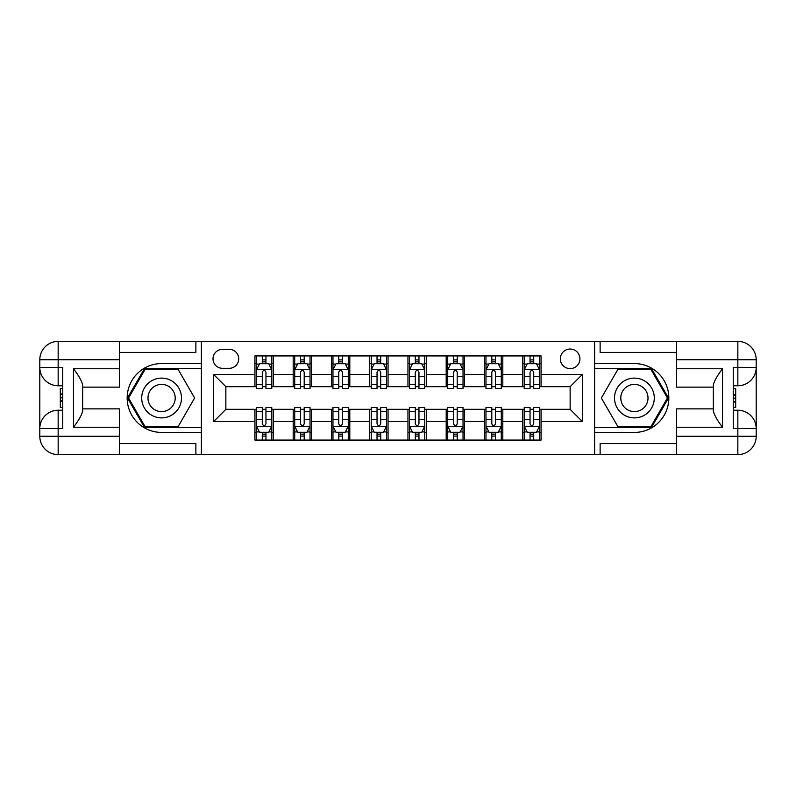 <?xml version="1.0" encoding="UTF-8"?>
<svg xmlns="http://www.w3.org/2000/svg" width="796" height="796" viewBox="0 0 796 796"><rect width="100%" height="100%" fill="white"/><g stroke="black" fill="none" stroke-linecap="round" stroke-linejoin="round"><path stroke-width="1.19" d="M570.135 349.036A9.791 9.791 0 0 0 560.344 358.827A9.791 9.791 0 0 0 570.135 368.618A9.791 9.791 0 0 0 579.926 358.827A9.791 9.791 0 0 0 570.135 349.036M676.63 352.399L600.124 352.399L600.124 341.385L594.622 341.385L594.622 363.573L634.402 363.573A34.427 34.427 0 0 1 668.829 398A34.427 34.427 0 0 1 634.402 432.427L594.622 432.427L594.622 454.615L594.622 341.385L201.378 341.385L201.378 454.615L676.63 454.615L676.63 436.258L737.842 436.258L737.842 428.606L733.245 428.606L733.245 367.394L737.842 367.394L737.842 359.742L676.63 359.742L676.63 368.777L722.539 368.777L722.539 427.223C717.644 420.935 714.579 415.641 713.355 411.323L713.355 384.677C714.579 380.359 717.644 375.065 722.539 368.777M222.492 368.319L229.228 368.319A9.482 9.482 0 0 0 238.71 358.827A9.482 9.482 0 0 0 229.228 349.345L222.492 349.345A9.482 9.482 0 0 0 213.01 358.827A9.482 9.482 0 0 0 222.492 368.319M254.939 421.562L213.617 421.562L213.617 374.438L254.939 374.438L254.939 386.677L225.865 386.677L225.865 409.323L254.939 409.323L254.939 440.079L541.061 440.079L541.061 409.323L570.135 409.323L570.135 386.677L541.061 386.677L541.061 374.438L582.383 374.438L582.383 421.562L541.061 421.562M541.061 374.438L541.061 355.921L254.939 355.921L254.939 374.438M522.703 355.921L522.703 386.677L524.236 386.677M530.046 386.677L533.718 386.677M539.539 386.677L541.061 386.677M522.703 386.677L501.281 386.677M484.456 355.921L484.456 386.677L485.978 386.677M491.799 386.677L495.47 386.677M484.456 386.677L463.033 386.677M446.198 355.921L446.198 386.677L447.73 386.677M453.541 386.677L457.212 386.677M446.198 386.677L424.775 386.677M407.95 355.921L407.95 386.677L409.472 386.677M415.293 386.677L418.965 386.677M407.95 386.677L386.528 386.677M369.692 355.921L369.692 386.677L371.225 386.677M377.035 386.677L380.707 386.677M369.692 386.677L348.27 386.677M331.444 355.921L331.444 386.677L332.967 386.677M338.788 386.677L342.459 386.677M331.444 386.677L310.022 386.677M293.187 355.921L293.187 386.677L294.719 386.677M300.53 386.677L304.201 386.677M293.187 386.677L271.764 386.677M254.939 386.677L256.461 386.677M262.282 386.677L265.954 386.677M254.939 409.323L256.461 409.323M262.282 409.323L265.954 409.323M271.764 409.323L273.297 409.323L273.297 440.079M294.719 409.323L273.297 409.323M300.53 409.323L304.201 409.323M310.022 409.323L311.544 409.323L311.544 440.079M332.967 409.323L311.544 409.323M338.788 409.323L342.459 409.323M348.27 409.323L349.802 409.323L349.802 440.079M371.225 409.323L349.802 409.323M377.035 409.323L380.707 409.323M386.528 409.323L388.05 409.323L388.05 440.079M409.472 409.323L388.05 409.323M415.293 409.323L418.965 409.323M424.775 409.323L426.308 409.323L426.308 440.079M447.73 409.323L426.308 409.323M453.541 409.323L457.212 409.323M463.033 409.323L464.556 409.323L464.556 440.079M485.978 409.323L464.556 409.323M491.799 409.323L495.47 409.323M501.281 409.323L502.813 409.323L502.813 440.079M524.236 409.323L502.813 409.323M530.046 409.323L533.718 409.323M539.539 409.323L541.061 409.323M273.297 355.921L273.297 386.677M254.939 363.573L256.461 363.573M262.282 363.573L265.954 363.573M271.764 363.573L273.297 363.573M254.939 432.427L256.461 432.427M262.282 432.427L265.954 432.427M271.764 432.427L273.297 432.427M293.187 409.323L293.187 440.079M311.544 355.921L311.544 386.677M293.187 363.573L294.719 363.573M300.53 363.573L304.201 363.573M310.022 363.573L311.544 363.573M293.187 432.427L294.719 432.427M300.53 432.427L304.201 432.427M310.022 432.427L311.544 432.427M331.444 409.323L331.444 440.079M331.444 432.427L332.967 432.427M338.788 432.427L342.459 432.427M348.27 432.427L349.802 432.427M349.802 355.921L349.802 386.677M331.444 363.573L332.967 363.573M338.788 363.573L342.459 363.573M348.27 363.573L349.802 363.573M369.692 409.323L369.692 440.079M369.692 432.427L371.225 432.427M377.035 432.427L380.707 432.427M386.528 432.427L388.05 432.427M388.05 355.921L388.05 386.677M369.692 363.573L371.225 363.573M377.035 363.573L380.707 363.573M386.528 363.573L388.05 363.573M407.95 409.323L407.95 440.079M407.95 432.427L409.472 432.427M415.293 432.427L418.965 432.427M424.775 432.427L426.308 432.427M426.308 355.921L426.308 386.677M407.95 363.573L409.472 363.573M415.293 363.573L418.965 363.573M424.775 363.573L426.308 363.573M446.198 409.323L446.198 440.079M446.198 432.427L447.73 432.427M453.541 432.427L457.212 432.427M463.033 432.427L464.556 432.427M464.556 355.921L464.556 386.677M446.198 363.573L447.73 363.573M453.541 363.573L457.212 363.573M463.033 363.573L464.556 363.573M484.456 409.323L484.456 440.079M484.456 432.427L485.978 432.427M491.799 432.427L495.47 432.427M501.281 432.427L502.813 432.427M502.813 355.921L502.813 386.677M484.456 363.573L485.978 363.573M491.799 363.573L495.47 363.573M501.281 363.573L502.813 363.573M522.703 409.323L522.703 440.079M522.703 432.427L524.236 432.427M530.046 432.427L533.718 432.427M539.539 432.427L541.061 432.427M522.703 363.573L524.236 363.573M530.046 363.573L533.718 363.573M539.539 363.573L541.061 363.573M225.865 386.677L213.617 374.438M225.865 409.323L213.617 421.562M582.383 374.438L570.135 386.677M582.383 421.562L570.135 409.323M265.954 359.901L262.282 359.901M271.764 384.677L265.954 384.677L265.954 388.518L271.764 388.518L271.764 369.841L268.71 363.722L259.526 363.722L256.461 369.841L256.461 388.518L262.282 388.518L262.282 384.677L256.461 384.677M256.461 369.841L256.461 355.921M271.764 369.841L271.764 355.921M262.282 363.722L262.282 355.921M265.954 355.921L265.954 363.722M265.954 384.677L265.954 372.14C264.73 369.782 263.506 369.782 262.282 372.14L262.282 384.677M262.282 436.099L265.954 436.099M256.461 411.323L262.282 411.323L262.282 407.482L256.461 407.482L256.461 426.159L259.526 432.278L268.71 432.278L271.764 426.159L271.764 407.482L265.954 407.482L265.954 411.323L271.764 411.323M271.764 426.159L271.764 440.079M256.461 426.159L256.461 440.079M265.954 432.278L265.954 440.079M262.282 440.079L262.282 432.278M262.282 411.323L262.282 423.86C263.506 426.218 264.73 426.218 265.954 423.86L265.954 411.323M304.201 359.901L300.53 359.901M310.022 384.677L304.201 384.677L304.201 388.518L310.022 388.518L310.022 369.841L306.957 363.722L297.774 363.722L294.719 369.841L294.719 388.518L300.53 388.518L300.53 384.677L294.719 384.677M294.719 369.841L294.719 355.921M310.022 369.841L310.022 355.921M300.53 363.722L300.53 355.921M304.201 355.921L304.201 363.722M304.201 384.677L304.201 372.14C302.978 369.782 301.754 369.782 300.53 372.14L300.53 384.677M342.459 359.901L338.788 359.901M348.27 384.677L342.459 384.677L342.459 388.518L348.27 388.518L348.27 369.841L345.215 363.722L336.031 363.722L332.967 369.841L332.967 388.518L338.788 388.518L338.788 384.677L332.967 384.677M332.967 369.841L332.967 355.921M348.27 369.841L348.27 355.921M338.788 363.722L338.788 355.921M342.459 355.921L342.459 363.722M342.459 384.677L342.459 372.14C341.235 369.782 340.011 369.782 338.788 372.14L338.788 384.677M380.707 359.901L377.035 359.901M386.528 384.677L380.707 384.677L380.707 388.518L386.528 388.518L386.528 369.841L383.463 363.722L374.279 363.722L371.225 369.841L371.225 388.518L377.035 388.518L377.035 384.677L371.225 384.677M371.225 369.841L371.225 355.921M386.528 369.841L386.528 355.921M377.035 363.722L377.035 355.921M380.707 355.921L380.707 363.722M380.707 384.677L380.707 372.14C379.483 369.782 378.259 369.782 377.035 372.14L377.035 384.677M300.53 436.099L304.201 436.099M294.719 411.323L300.53 411.323L300.53 407.482L294.719 407.482L294.719 426.159L297.774 432.278L306.957 432.278L310.022 426.159L310.022 407.482L304.201 407.482L304.201 411.323L310.022 411.323M310.022 426.159L310.022 440.079M294.719 426.159L294.719 440.079M304.201 432.278L304.201 440.079M300.53 440.079L300.53 432.278M300.53 411.323L300.53 423.86C301.754 426.218 302.978 426.218 304.201 423.86L304.201 411.323M338.788 436.099L342.459 436.099M332.967 411.323L338.788 411.323L338.788 407.482L332.967 407.482L332.967 426.159L336.031 432.278L345.215 432.278L348.27 426.159L348.27 407.482L342.459 407.482L342.459 411.323L348.27 411.323M348.27 426.159L348.27 440.079M332.967 426.159L332.967 440.079M342.459 432.278L342.459 440.079M338.788 440.079L338.788 432.278M338.788 411.323L338.788 423.86C340.011 426.218 341.235 426.218 342.459 423.86L342.459 411.323M377.035 436.099L380.707 436.099M371.225 411.323L377.035 411.323L377.035 407.482L371.225 407.482L371.225 426.159L374.279 432.278L383.463 432.278L386.528 426.159L386.528 407.482L380.707 407.482L380.707 411.323L386.528 411.323M386.528 426.159L386.528 440.079M371.225 426.159L371.225 440.079M380.707 432.278L380.707 440.079M377.035 440.079L377.035 432.278M377.035 411.323L377.035 423.86C378.259 426.218 379.483 426.218 380.707 423.86L380.707 411.323M418.965 359.901L415.293 359.901M424.775 384.677L418.965 384.677L418.965 388.518L424.775 388.518L424.775 369.841L421.721 363.722L412.537 363.722L409.472 369.841L409.472 388.518L415.293 388.518L415.293 384.677L409.472 384.677M409.472 369.841L409.472 355.921M424.775 369.841L424.775 355.921M415.293 363.722L415.293 355.921M418.965 355.921L418.965 363.722M418.965 384.677L418.965 372.14C417.741 369.782 416.517 369.782 415.293 372.14L415.293 384.677M415.293 436.099L418.965 436.099M409.472 411.323L415.293 411.323L415.293 407.482L409.472 407.482L409.472 426.159L412.537 432.278L421.721 432.278L424.775 426.159L424.775 407.482L418.965 407.482L418.965 411.323L424.775 411.323M424.775 426.159L424.775 440.079M409.472 426.159L409.472 440.079M418.965 432.278L418.965 440.079M415.293 440.079L415.293 432.278M415.293 411.323L415.293 423.86C416.517 426.218 417.741 426.218 418.965 423.86L418.965 411.323M151.648 380.777A19.89 19.89 0 0 0 144.374 407.95A19.89 19.89 0 0 0 171.538 415.223A19.89 19.89 0 0 0 178.821 388.05A19.89 19.89 0 0 0 151.648 380.777M154.792 386.209A13.622 13.622 0 0 0 149.807 404.806A13.622 13.622 0 0 0 168.404 409.791A13.622 13.622 0 0 0 173.389 391.194A13.622 13.622 0 0 0 154.792 386.209M194.632 398L178.115 426.616L145.081 426.616L128.554 398L145.081 369.384L178.115 369.384L194.632 398M624.462 415.223A19.89 19.89 0 0 0 651.625 407.95A19.89 19.89 0 0 0 644.352 380.777A19.89 19.89 0 0 0 617.179 388.05A19.89 19.89 0 0 0 624.462 415.223M627.596 409.791A13.622 13.622 0 0 0 646.193 404.806A13.622 13.622 0 0 0 641.208 386.209A13.622 13.622 0 0 0 622.611 391.194A13.622 13.622 0 0 0 627.596 409.791M617.885 369.384L650.919 369.384L667.446 398L650.919 426.616L617.885 426.616L601.368 398L617.885 369.384M119.37 436.258L119.37 454.615L58.158 454.615A18.358 18.358 0 0 1 39.8 436.258L58.158 436.258L58.158 428.606L62.755 428.606L62.755 367.394L58.158 367.394L58.158 341.385L119.37 341.385L119.37 359.742L39.8 359.742L39.8 436.258A18.358 18.358 0 0 0 58.158 454.615L58.158 436.258L119.37 436.258L119.37 427.223L73.461 427.223L73.461 368.777C78.356 375.065 81.421 380.359 82.645 384.677L82.645 411.323C81.421 415.641 78.356 420.935 73.461 427.223M119.37 352.399L195.876 352.399L195.876 341.385L201.378 341.385L201.378 363.573L161.598 363.573A34.427 34.427 0 0 0 127.171 398A34.427 34.427 0 0 0 161.598 432.427L201.378 432.427L201.378 454.615L119.37 454.615M73.461 368.777L119.37 368.777L119.37 359.742M119.37 368.777L119.37 387.135L82.645 387.135M82.645 408.865L119.37 408.865L119.37 427.223M195.876 341.385L119.37 341.385M39.8 428.606A18.358 18.358 0 0 1 58.158 410.238A18.358 18.358 0 0 0 39.8 428.606L58.158 428.606L58.158 410.238L62.755 410.238M62.755 385.762L58.158 385.762L58.158 367.394L39.8 367.394A18.358 18.358 0 0 0 58.158 385.762A18.358 18.358 0 0 1 39.8 367.394M195.876 454.615L195.876 443.601L119.37 443.601M58.158 341.385A18.358 18.358 0 0 0 39.8 359.742A18.358 18.358 0 0 1 58.158 341.385M201.378 368.468L144.544 368.468L127.499 398L144.544 427.532L201.378 427.532M62.755 388.587L60.307 388.587L60.307 400.696L62.755 400.696M60.307 397.851L62.755 397.851M60.307 394.478L62.755 394.478M60.307 393.92L62.755 393.92M60.307 400.696L60.307 407.413L62.755 407.413M60.307 401.303L62.755 401.303M722.539 427.223L676.63 427.223L676.63 436.258M676.63 427.223L676.63 408.865L713.355 408.865M676.63 359.742L676.63 341.385L737.842 341.385A18.358 18.358 0 0 1 756.2 359.742L756.2 436.258A18.358 18.358 0 0 1 737.842 454.615L676.63 454.615M713.355 387.135L676.63 387.135L676.63 368.777M600.124 341.385L676.63 341.385M756.2 367.394A18.358 18.358 0 0 1 737.842 385.762A18.358 18.358 0 0 0 756.2 367.394L737.842 367.394L737.842 385.762L733.245 385.762M733.245 410.238L737.842 410.238L737.842 428.606L756.2 428.606A18.358 18.358 0 0 0 737.842 410.238A18.358 18.358 0 0 1 756.2 428.606M600.124 454.615L600.124 443.601L676.63 443.601M594.622 427.532L651.456 427.532L668.501 398L651.456 368.468L594.622 368.468M733.245 407.413L735.693 407.413L735.693 395.304L733.245 395.304M735.693 398.149L733.245 398.149M735.693 401.522L733.245 401.522M735.693 402.079L733.245 402.079M735.693 395.304L735.693 388.587L733.245 388.587M735.693 394.697L733.245 394.697M457.212 359.901L453.541 359.901M463.033 384.677L457.212 384.677L457.212 388.518L463.033 388.518L463.033 369.841L459.969 363.722L450.785 363.722L447.73 369.841L447.73 388.518L453.541 388.518L453.541 384.677L447.73 384.677M447.73 369.841L447.73 355.921M463.033 369.841L463.033 355.921M453.541 363.722L453.541 355.921M457.212 355.921L457.212 363.722M457.212 384.677L457.212 372.14C455.989 369.782 454.765 369.782 453.541 372.14L453.541 384.677M453.541 436.099L457.212 436.099M447.73 411.323L453.541 411.323L453.541 407.482L447.73 407.482L447.73 426.159L450.785 432.278L459.969 432.278L463.033 426.159L463.033 407.482L457.212 407.482L457.212 411.323L463.033 411.323M463.033 426.159L463.033 440.079M447.73 426.159L447.73 440.079M457.212 432.278L457.212 440.079M453.541 440.079L453.541 432.278M453.541 411.323L453.541 423.86C454.765 426.218 455.989 426.218 457.212 423.86L457.212 411.323M495.47 359.901L491.799 359.901M501.281 384.677L495.47 384.677L495.47 388.518L501.281 388.518L501.281 369.841L498.226 363.722L489.043 363.722L485.978 369.841L485.978 388.518L491.799 388.518L491.799 384.677L485.978 384.677M485.978 369.841L485.978 355.921M501.281 369.841L501.281 355.921M491.799 363.722L491.799 355.921M495.47 355.921L495.47 363.722M495.47 384.677L495.47 372.14C494.246 369.782 493.022 369.782 491.799 372.14L491.799 384.677M491.799 436.099L495.47 436.099M485.978 411.323L491.799 411.323L491.799 407.482L485.978 407.482L485.978 426.159L489.043 432.278L498.226 432.278L501.281 426.159L501.281 407.482L495.47 407.482L495.47 411.323L501.281 411.323M501.281 426.159L501.281 440.079M485.978 426.159L485.978 440.079M495.47 432.278L495.47 440.079M491.799 440.079L491.799 432.278M491.799 411.323L491.799 423.86C493.022 426.218 494.246 426.218 495.47 423.86L495.47 411.323M533.718 359.901L530.046 359.901M539.539 384.677L533.718 384.677L533.718 388.518L539.539 388.518L539.539 369.841L536.474 363.722L527.29 363.722L524.236 369.841L524.236 388.518L530.046 388.518L530.046 384.677L524.236 384.677M524.236 369.841L524.236 355.921M539.539 369.841L539.539 355.921M530.046 363.722L530.046 355.921M533.718 355.921L533.718 363.722M533.718 384.677L533.718 372.14C532.494 369.782 531.27 369.782 530.046 372.14L530.046 384.677M530.046 436.099L533.718 436.099M524.236 411.323L530.046 411.323L530.046 407.482L524.236 407.482L524.236 426.159L527.29 432.278L536.474 432.278L539.539 426.159L539.539 407.482L533.718 407.482L533.718 411.323L539.539 411.323M539.539 426.159L539.539 440.079M524.236 426.159L524.236 440.079M533.718 432.278L533.718 440.079M530.046 440.079L530.046 432.278M530.046 411.323L530.046 423.86C531.27 426.218 532.494 426.218 533.718 423.86L533.718 411.323M293.187 421.562L273.297 421.562M293.187 374.438L273.297 374.438M331.444 374.438L311.544 374.438M331.444 421.562L311.544 421.562M369.692 374.438L349.802 374.438M369.692 421.562L349.802 421.562M407.95 374.438L388.05 374.438M407.95 421.562L388.05 421.562M446.198 374.438L426.308 374.438M446.198 421.562L426.308 421.562M484.456 374.438L464.556 374.438M484.456 421.562L464.556 421.562M522.703 374.438L502.813 374.438M522.703 421.562L502.813 421.562M271.685 369.692L256.541 369.692M256.461 364.09L259.337 364.09M268.889 364.09L271.764 364.09M262.282 376.478L256.461 376.478M271.764 376.478L265.954 376.478M265.954 361.852L262.282 361.852M256.541 426.308L271.685 426.308M271.764 431.91L268.889 431.91M259.337 431.91L256.461 431.91M265.954 419.522L271.764 419.522M256.461 419.522L262.282 419.522M262.282 434.148L265.954 434.148M309.942 369.692L294.799 369.692M294.719 364.09L297.595 364.09M307.147 364.09L310.022 364.09M300.53 376.478L294.719 376.478M310.022 376.478L304.201 376.478M304.201 361.852L300.53 361.852M348.19 369.692L333.046 369.692M332.967 364.09L335.842 364.09M345.394 364.09L348.27 364.09M338.788 376.478L332.967 376.478M348.27 376.478L342.459 376.478M342.459 361.852L338.788 361.852M386.448 369.692L371.304 369.692M371.225 364.09L374.1 364.09M383.652 364.09L386.528 364.09M377.035 376.478L371.225 376.478M386.528 376.478L380.707 376.478M380.707 361.852L377.035 361.852M294.799 426.308L309.942 426.308M310.022 431.91L307.147 431.91M297.595 431.91L294.719 431.91M304.201 419.522L310.022 419.522M294.719 419.522L300.53 419.522M300.53 434.148L304.201 434.148M333.046 426.308L348.19 426.308M348.27 431.91L345.394 431.91M335.842 431.91L332.967 431.91M342.459 419.522L348.27 419.522M332.967 419.522L338.788 419.522M338.788 434.148L342.459 434.148M371.304 426.308L386.448 426.308M386.528 431.91L383.652 431.91M374.1 431.91L371.225 431.91M380.707 419.522L386.528 419.522M371.225 419.522L377.035 419.522M377.035 434.148L380.707 434.148M424.696 369.692L409.552 369.692M409.472 364.09L412.348 364.09M421.9 364.09L424.775 364.09M415.293 376.478L409.472 376.478M424.775 376.478L418.965 376.478M418.965 361.852L415.293 361.852M409.552 426.308L424.696 426.308M424.775 431.91L421.9 431.91M412.348 431.91L409.472 431.91M418.965 419.522L424.775 419.522M409.472 419.522L415.293 419.522M415.293 434.148L418.965 434.148M737.842 454.615A18.358 18.358 0 0 0 756.2 436.258L737.842 436.258L737.842 454.615M737.842 341.385L737.842 359.742L756.2 359.742A18.358 18.358 0 0 0 737.842 341.385M462.954 369.692L447.81 369.692M447.73 364.09L450.606 364.09M460.158 364.09L463.033 364.09M453.541 376.478L447.73 376.478M463.033 376.478L457.212 376.478M457.212 361.852L453.541 361.852M447.81 426.308L462.954 426.308M463.033 431.91L460.158 431.91M450.606 431.91L447.73 431.91M457.212 419.522L463.033 419.522M447.73 419.522L453.541 419.522M453.541 434.148L457.212 434.148M501.201 369.692L486.058 369.692M485.978 364.09L488.853 364.09M498.405 364.09L501.281 364.09M491.799 376.478L485.978 376.478M501.281 376.478L495.47 376.478M495.47 361.852L491.799 361.852M486.058 426.308L501.201 426.308M501.281 431.91L498.405 431.91M488.853 431.91L485.978 431.91M495.47 419.522L501.281 419.522M485.978 419.522L491.799 419.522M491.799 434.148L495.47 434.148M539.459 369.692L524.315 369.692M524.236 364.09L527.111 364.09M536.663 364.09L539.539 364.09M530.046 376.478L524.236 376.478M539.539 376.478L533.718 376.478M533.718 361.852L530.046 361.852M524.315 426.308L539.459 426.308M539.539 431.91L536.663 431.91M527.111 431.91L524.236 431.91M533.718 419.522L539.539 419.522M524.236 419.522L530.046 419.522M530.046 434.148L533.718 434.148"/></g></svg>

